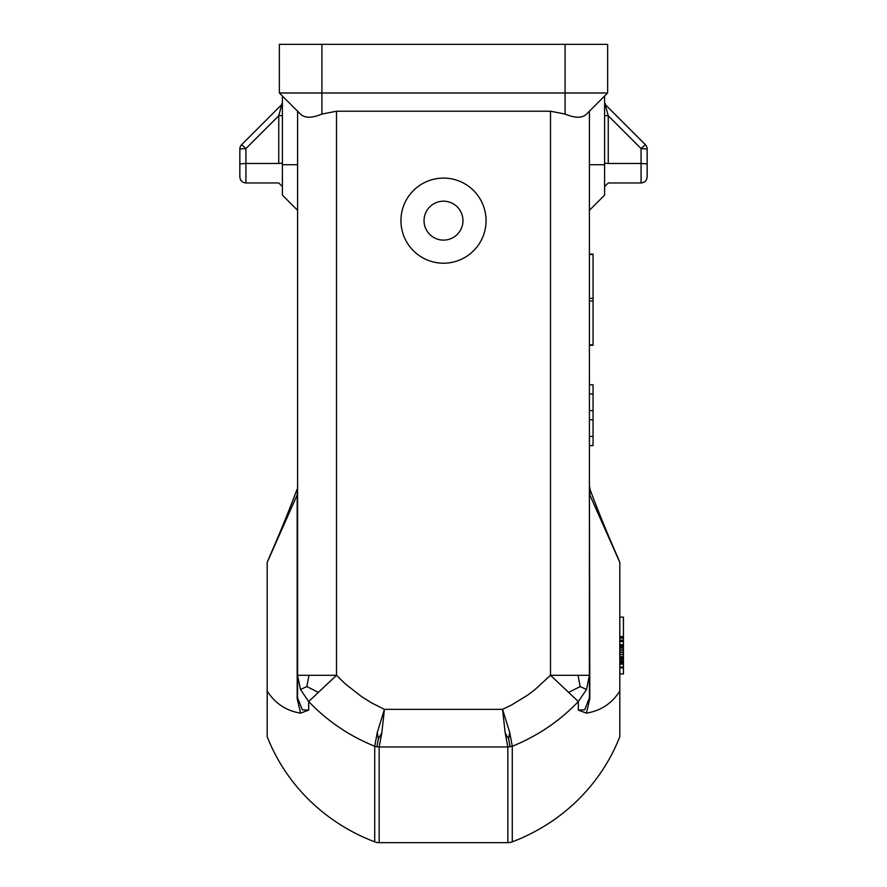 <?xml version="1.0" encoding="UTF-8"?>
<svg xmlns="http://www.w3.org/2000/svg" width="887" height="887" viewBox="0 0 887 887"><rect width="100%" height="100%" fill="white"/><g stroke="black" fill="none" stroke-linecap="round" stroke-linejoin="round"><path stroke-width="1.33" d="M589.411 445.596L593.059 445.596L593.059 384.803L589.411 384.803M589.411 436.471L593.059 436.471M377.285 732.418L378.372 738.782L376.908 746.81L379.159 746.943L381.798 733.05L384.437 709.367L377.285 732.418L374.724 746.266C349.478 736.055 327.458 721.153 308.665 701.55L336.506 675.295L336.506 111.219L550.494 111.219L565.086 114.068C575.131 118.248 582.293 118.248 586.562 114.068L607.639 92.991L279.361 92.991L279.361 44.35L321.914 44.35L321.914 114.068C311.869 118.248 304.707 118.248 300.438 114.068L300.615 114.235M486.054 220.652A42.554 42.554 0 0 0 443.5 178.099A42.554 42.554 0 0 0 400.946 220.652A42.554 42.554 0 0 0 443.5 263.206A42.554 42.554 0 0 0 486.054 220.652M578.014 117.272L576.927 117.239M297.588 485.61L297.178 494.946L267.198 562.391L267.198 736.687A188.465 182.046 180 0 0 374.724 841.841A12.163 11.742 180 0 0 379.159 842.65L507.841 842.65A12.163 11.742 180 0 0 512.276 841.841A188.465 182.046 180 0 0 619.802 736.687L619.802 691.051C611.93 703.446 600.798 710.809 586.396 713.148L578.335 710.099L584.688 709.833L589.411 697.881L589.411 111.219M282.399 163.208L278.751 163.463L278.751 115.754L282.399 102.415L278.751 115.754L282.399 115.498M619.802 562.391L617.374 556.493C607.018 532.843 597.938 510.602 590.143 489.79L589.822 494.946L619.802 562.391L619.802 691.051M589.411 393.917L593.059 393.917M505.202 733.05L507.841 746.943L512.276 746.266L509.715 732.418L502.563 709.367L505.202 733.05L508.628 738.782L509.715 732.418M297.178 494.946L297.178 698.69L297.178 494.946M589.411 210.319L604.601 195.118L604.601 96.029L607.639 92.991L607.639 44.35L321.914 44.35M589.411 410.637L593.059 410.637M378.372 738.782L381.798 733.05M589.411 419.751L593.059 419.751M318.389 692.392L306.847 686.571L300.471 689.476L308.665 701.55L308.665 710.099L300.604 713.148C286.202 710.809 275.07 703.446 267.198 691.051M586.396 713.148L589.822 698.69L589.411 494.126M336.506 111.219L321.914 114.068M647.155 163.873L641.079 163.463L641.079 182.966C644.771 182.6 646.8 180.571 647.155 176.879L647.155 149.005A6.076 6.076 0 0 0 645.381 144.703L641.079 148.584L647.155 149.005A6.076 6.076 0 0 0 645.381 144.703L605.677 104.999L604.601 102.415L608.249 115.754L641.079 148.584L641.079 163.463L608.249 163.463L608.249 115.754L604.601 115.498M578.335 710.099L578.335 701.55L586.529 689.476L589.411 675.295L550.494 675.295L578.335 701.55C559.553 721.142 537.533 736.044 512.276 746.266L512.276 841.841M462.959 220.652A19.459 19.459 0 0 0 443.5 201.194A19.459 19.459 0 0 0 424.041 220.652A19.459 19.459 0 0 0 443.5 240.111A19.459 19.459 0 0 0 462.959 220.652M278.751 163.463C278.751 188.532 278.751 188.532 278.751 163.463L245.921 163.463L245.921 182.966C242.229 182.6 240.2 180.571 239.845 176.879L239.845 163.873L245.921 163.463L245.921 148.584L241.619 144.703A6.076 6.076 0 0 0 239.845 149.005L245.921 148.584L278.751 115.754M550.494 111.219L550.494 675.295L534.695 689.842L527.233 695.408L511.344 705.11L502.563 709.367L384.437 709.367L371.93 703.069L361.852 696.838L345.231 683.833L336.506 675.295L297.588 675.295L300.471 689.476M306.847 686.571L308.986 675.295M374.724 841.841L374.724 746.266L376.908 746.81M568.611 692.381L580.153 686.571L586.529 689.476M308.665 710.099L302.312 709.833L297.588 697.881L297.588 111.219M508.628 738.782L510.092 746.81M589.411 298.365L593.059 298.365L593.059 345.276L589.411 345.276M297.588 210.319L282.399 195.118L282.399 96.029L279.361 92.991L300.438 114.068M281.323 104.999L241.619 144.703M239.845 163.873L239.845 149.005M267.198 562.391L269.626 556.493C279.982 532.843 289.062 510.602 296.857 489.79M306.314 117.04L307.301 117.184M580.153 686.571L578.014 675.295M589.411 254.092L593.059 254.092L593.059 298.365M619.802 641.611L623.45 641.611L623.45 673.92L619.802 673.92M619.802 641.489L623.45 641.611M619.802 641.09L623.45 641.489M619.802 650.903L623.45 650.903M619.802 649.162L623.45 649.162M619.802 659.396L623.45 659.396M619.802 657.999L623.45 657.999M619.802 656.702L623.45 656.702M619.802 654.673L623.45 654.673M619.802 652.732L623.45 652.732M619.802 640.237L623.45 640.237L623.45 641.09M619.802 667.944L623.45 667.944M619.802 666.957L623.45 666.957M619.802 664.13L623.45 664.13M619.802 663.343L623.45 663.343M619.802 662.024L623.45 662.024M619.802 660.893L623.45 660.893M619.802 647.532L623.45 647.532M619.802 646.623L623.45 646.623M619.802 645.814L623.45 645.814M619.802 645.104L623.45 645.104M619.802 644.771L623.45 644.771M619.802 644.627L623.45 644.627M619.802 636.589L623.45 636.589L623.45 640.237M619.802 617.141L623.45 617.141L623.45 636.589M619.802 638.174L623.45 638.174M619.802 637.576L623.45 637.576M379.159 842.65L379.159 746.943L507.841 746.943L507.841 842.65M565.086 114.068L565.086 44.35M604.601 164.727L589.411 164.727M589.822 698.69L589.411 697.881M608.249 163.463C608.249 188.532 608.249 188.532 608.249 163.463L604.601 163.208M300.604 713.148L297.178 698.69M589.411 301.003L593.059 301.003M282.399 164.727L297.588 164.727M589.411 344.877L593.059 344.877M589.411 254.491L593.059 254.491M590.143 489.79L589.411 485.61M641.079 182.966L608.249 182.966L604.601 186.614M245.921 182.966L278.751 182.966L282.399 186.614"/></g></svg>
